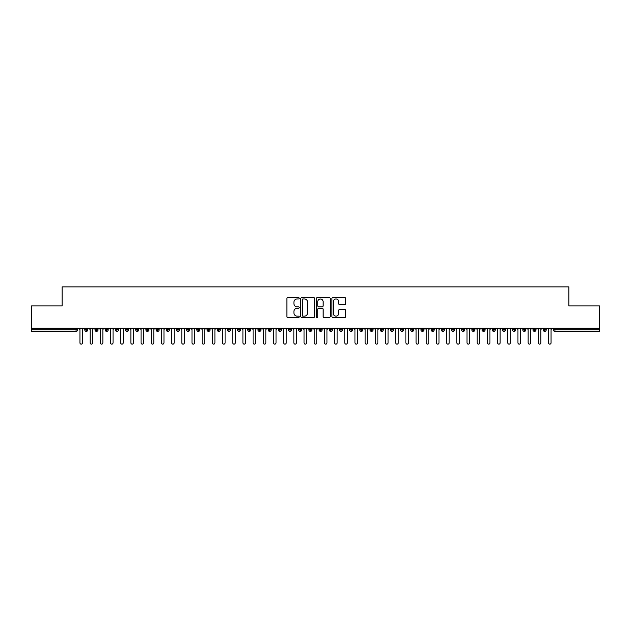 <?xml version="1.0" encoding="UTF-8"?>
<svg xmlns="http://www.w3.org/2000/svg" width="631" height="631" viewBox="0 0 631 631"><rect width="100%" height="100%" fill="white"/><g stroke="black" fill="none" stroke-linecap="round" stroke-linejoin="round"><path stroke-width="0.95" d="M299.204 298.258A0.702 0.702 0 0 0 298.502 297.556L287.878 297.556A1.002 1.002 0 0 0 286.876 298.558L286.876 316.557A1.002 1.002 0 0 0 287.878 317.551L298.502 317.551A0.702 0.702 0 0 0 299.204 316.857A0.702 0.702 0 0 0 298.502 316.155L297.13 316.155A3.202 3.202 0 0 1 293.928 312.952L293.928 311.454A3.202 3.202 0 0 1 297.13 308.251L298.502 308.251A0.702 0.702 0 0 0 299.204 307.557A0.702 0.702 0 0 0 298.502 306.855L297.13 306.855A3.202 3.202 0 0 1 293.928 303.653L293.928 302.154A3.202 3.202 0 0 1 297.13 298.952L298.502 298.952A0.702 0.702 0 0 0 299.204 298.258M344.723 304.607A1.002 1.002 0 0 0 345.725 303.606L345.725 298.558A1.002 1.002 0 0 0 344.723 297.556L332.923 297.556A1.002 1.002 0 0 0 331.922 298.558L331.922 316.557A1.002 1.002 0 0 0 332.923 317.551L344.723 317.551A1.002 1.002 0 0 0 345.725 316.557L345.725 310.452A1.002 1.002 0 0 0 344.723 309.458L339.675 309.458A1.002 1.002 0 0 0 338.673 310.452L338.673 313.481A2.674 2.674 0 0 1 336 316.155A2.674 2.674 0 0 1 333.326 313.481L333.326 301.634A2.674 2.674 0 0 1 336 298.952A2.674 2.674 0 0 1 338.673 301.634L338.673 303.606A1.002 1.002 0 0 0 339.675 304.607L344.723 304.607M31.55 328.23L599.45 328.23L599.45 305.925L568.894 305.925L568.894 286.876L62.106 286.876L62.106 305.925L31.55 305.925L31.55 329.863L76.091 329.863L76.091 328.23M314.624 298.558A1.002 1.002 0 0 0 313.623 297.556L301.823 297.556A1.002 1.002 0 0 0 300.829 298.558L300.829 316.557A1.002 1.002 0 0 0 301.823 317.551L313.623 317.551A1.002 1.002 0 0 0 314.624 316.557L314.624 298.558M317.377 297.556L329.177 297.556A1.002 1.002 0 0 1 330.171 298.558L330.171 316.557A1.002 1.002 0 0 1 329.177 317.551L324.121 317.551A1.002 1.002 0 0 1 323.127 316.557L323.127 309.253A1.002 1.002 0 0 0 322.125 308.251L318.773 308.251A1.002 1.002 0 0 0 317.772 309.253L317.772 316.857A0.702 0.702 0 0 1 317.077 317.551A0.702 0.702 0 0 1 316.376 316.857L316.376 298.558A1.002 1.002 0 0 1 317.377 297.556M77.621 329.863L76.091 329.863L76.091 331.393A1.53 1.53 0 0 0 77.621 329.863L77.621 328.23L77.621 329.863A1.53 1.53 0 0 1 76.091 331.393L31.55 331.393L31.55 329.863M599.45 328.23L599.45 331.393L554.909 331.393A1.53 1.53 0 0 1 553.379 329.863L553.379 328.23M86.329 328.23L86.329 331.393A1.53 1.53 0 0 1 84.799 329.863L84.799 328.23M87.804 328.23L87.804 329.863A1.53 1.53 0 0 1 86.329 331.393A1.53 1.53 0 0 0 87.804 329.863L84.799 329.863A1.53 1.53 0 0 0 86.329 331.393M96.511 328.23L96.511 331.393A1.53 1.53 0 0 1 94.989 329.863L94.989 328.23L94.989 329.863A1.53 1.53 0 0 0 96.511 331.393A1.53 1.53 0 0 0 97.994 329.863L97.994 328.23M106.702 328.23L106.702 331.393A1.53 1.53 0 0 1 105.172 329.863L105.172 328.23L105.172 329.863A1.53 1.53 0 0 0 106.702 331.393A1.53 1.53 0 0 0 108.177 329.863L108.177 328.23M116.885 328.23L116.885 331.393A1.53 1.53 0 0 1 115.363 329.863L115.363 328.23L115.363 329.863A1.53 1.53 0 0 0 116.885 331.393A1.53 1.53 0 0 0 118.368 329.863L118.368 328.23M127.076 328.23L127.076 331.393A1.53 1.53 0 0 1 125.545 329.863L125.545 328.23L125.545 329.863A1.53 1.53 0 0 0 127.076 331.393A1.53 1.53 0 0 0 128.55 329.863L128.55 328.23M137.258 328.23L137.258 331.393A1.53 1.53 0 0 1 135.736 329.863L135.736 328.23L135.736 329.863A1.53 1.53 0 0 0 137.258 331.393A1.53 1.53 0 0 0 138.741 329.863L138.741 328.23M147.449 328.23L147.449 331.393A1.53 1.53 0 0 1 145.919 329.863L145.919 328.23L145.919 329.863A1.53 1.53 0 0 0 147.449 331.393A1.53 1.53 0 0 0 148.924 329.863L148.924 328.23M157.632 328.23L157.632 331.393A1.53 1.53 0 0 1 156.109 329.863L156.109 328.23L156.109 329.863A1.53 1.53 0 0 0 157.632 331.393A1.53 1.53 0 0 0 159.115 329.863L159.115 328.23M167.822 328.23L167.822 331.393A1.53 1.53 0 0 1 166.292 329.863L166.292 328.23L166.292 329.863A1.53 1.53 0 0 0 167.822 331.393A1.53 1.53 0 0 0 169.297 329.863L169.297 328.23M178.005 328.23L178.005 331.393A1.53 1.53 0 0 1 176.483 329.863L176.483 328.23L176.483 329.863A1.53 1.53 0 0 0 178.005 331.393A1.53 1.53 0 0 0 179.488 329.863L179.488 328.23M188.196 328.23L188.196 331.393A1.53 1.53 0 0 1 186.666 329.863L186.666 328.23L186.666 329.863A1.53 1.53 0 0 0 188.196 331.393A1.53 1.53 0 0 0 189.671 329.863L189.671 328.23M198.379 328.23L198.379 331.393A1.53 1.53 0 0 1 196.848 329.863L196.848 328.23L196.848 329.863A1.53 1.53 0 0 0 198.379 331.393A1.53 1.53 0 0 0 199.853 329.863L199.853 328.23M208.569 328.23L208.569 331.393A1.53 1.53 0 0 1 207.039 329.863A1.53 1.53 0 0 0 208.569 331.393A1.53 1.53 0 0 1 207.039 329.863L207.039 328.23M210.044 328.23L210.044 329.863A1.53 1.53 0 0 1 208.569 331.393A1.53 1.53 0 0 0 210.044 329.863L207.039 329.863M218.752 331.393A1.53 1.53 0 0 1 217.222 329.863L217.222 328.23L217.222 329.863A1.53 1.53 0 0 0 218.752 331.393A1.53 1.53 0 0 0 220.227 329.863L220.227 328.23L220.227 329.863A1.53 1.53 0 0 1 218.752 331.393L218.752 329.863L220.227 329.863M228.943 328.23L228.943 331.393A1.53 1.53 0 0 1 227.412 329.863L227.412 328.23L227.412 329.863A1.53 1.53 0 0 0 228.943 331.393A1.53 1.53 0 0 0 230.418 329.863L230.418 328.23M239.125 328.23L239.125 331.393A1.53 1.53 0 0 1 237.595 329.863L237.595 328.23L237.595 329.863A1.53 1.53 0 0 0 239.125 331.393A1.53 1.53 0 0 0 240.6 329.863L240.6 328.23M249.316 328.23L249.316 329.863L247.786 329.863L247.786 328.23L247.786 329.863A1.53 1.53 0 0 0 249.316 331.393A1.53 1.53 0 0 0 250.791 329.863L250.791 328.23L250.791 329.863A1.53 1.53 0 0 1 249.316 331.393A1.53 1.53 0 0 1 247.786 329.863A1.53 1.53 0 0 0 249.316 331.393L249.316 329.863L250.791 329.863M259.499 328.23L259.499 331.393A1.53 1.53 0 0 1 257.969 329.863L257.969 328.23L257.969 329.863A1.53 1.53 0 0 0 259.499 331.393A1.53 1.53 0 0 0 260.974 329.863L260.974 328.23M269.689 328.23L269.689 331.393A1.53 1.53 0 0 1 268.159 329.863L268.159 328.23L268.159 329.863A1.53 1.53 0 0 0 269.689 331.393A1.53 1.53 0 0 0 271.164 329.863L271.164 328.23M279.872 328.23L279.872 331.393A1.53 1.53 0 0 1 278.342 329.863L278.342 328.23L278.342 329.863A1.53 1.53 0 0 0 279.872 331.393A1.53 1.53 0 0 0 281.347 329.863L281.347 328.23M290.063 328.23L290.063 331.393A1.53 1.53 0 0 1 288.533 329.863L288.533 328.23M291.538 328.23L291.538 329.863A1.53 1.53 0 0 1 290.063 331.393A1.53 1.53 0 0 0 291.538 329.863L288.533 329.863A1.53 1.53 0 0 0 290.063 331.393M300.246 331.393A1.53 1.53 0 0 1 298.715 329.863L298.715 328.23L298.715 329.863A1.53 1.53 0 0 0 300.246 331.393A1.53 1.53 0 0 0 301.721 329.863L301.721 328.23L301.721 329.863A1.53 1.53 0 0 1 300.246 331.393L300.246 329.863L301.721 329.863M310.428 328.23L310.428 331.393A1.53 1.53 0 0 1 308.906 329.863L308.906 328.23M311.911 328.23L311.911 329.863A1.53 1.53 0 0 1 310.428 331.393A1.53 1.53 0 0 0 311.911 329.863L308.906 329.863A1.53 1.53 0 0 0 310.428 331.393M320.619 328.23L320.619 331.393A1.53 1.53 0 0 1 319.089 329.863L319.089 328.23M322.094 328.23L322.094 329.863L322.094 328.23M330.802 328.23L330.802 331.393A1.53 1.53 0 0 1 329.279 329.863A1.53 1.53 0 0 0 330.802 331.393A1.53 1.53 0 0 1 329.279 329.863L329.279 328.23M332.285 328.23L332.285 329.863L332.285 328.23M340.992 328.23L340.992 331.393A1.53 1.53 0 0 1 339.462 329.863L339.462 328.23M342.467 328.23L342.467 329.863L342.467 328.23M351.175 328.23L351.175 331.393A1.53 1.53 0 0 1 349.653 329.863L349.653 328.23M352.658 328.23L352.658 329.863A1.53 1.53 0 0 1 351.175 331.393A1.53 1.53 0 0 0 352.658 329.863L349.653 329.863A1.53 1.53 0 0 0 351.175 331.393M361.366 328.23L361.366 331.393A1.53 1.53 0 0 1 359.836 329.863L359.836 328.23M362.841 328.23L362.841 329.863L362.841 328.23M371.549 328.23L371.549 331.393A1.53 1.53 0 0 1 370.026 329.863L370.026 328.23M373.031 328.23L373.031 329.863L373.031 328.23M381.739 328.23L381.739 331.393A1.53 1.53 0 0 1 380.209 329.863L380.209 328.23M383.214 328.23L383.214 329.863L383.214 328.23M391.922 328.23L391.922 331.393A1.53 1.53 0 0 1 390.4 329.863L390.4 328.23M393.405 328.23L393.405 329.863A1.53 1.53 0 0 1 391.922 331.393A1.53 1.53 0 0 0 393.405 329.863L390.4 329.863A1.53 1.53 0 0 0 391.922 331.393M402.113 328.23L402.113 331.393A1.53 1.53 0 0 1 400.582 329.863L400.582 328.23L400.582 329.863A1.53 1.53 0 0 0 402.113 331.393A1.53 1.53 0 0 0 403.588 329.863L403.588 328.23M412.295 328.23L412.295 331.393A1.53 1.53 0 0 1 410.773 329.863L410.773 328.23M413.778 328.23L413.778 329.863L413.778 328.23M422.486 328.23L422.486 331.393A1.53 1.53 0 0 1 420.956 329.863A1.53 1.53 0 0 0 422.486 331.393A1.53 1.53 0 0 1 420.956 329.863L420.956 328.23M423.961 328.23L423.961 329.863L423.961 328.23M432.669 328.23L432.669 331.393A1.53 1.53 0 0 1 431.147 329.863L431.147 328.23L431.147 329.863A1.53 1.53 0 0 0 432.669 331.393A1.53 1.53 0 0 0 434.152 329.863L434.152 328.23M442.859 328.23L442.859 331.393A1.53 1.53 0 0 1 441.329 329.863A1.53 1.53 0 0 0 442.859 331.393A1.53 1.53 0 0 1 441.329 329.863L441.329 328.23M444.334 328.23L444.334 329.863A1.53 1.53 0 0 1 442.859 331.393A1.53 1.53 0 0 0 444.334 329.863L441.329 329.863M453.042 328.23L453.042 331.393A1.53 1.53 0 0 1 451.512 329.863L451.512 328.23L451.512 329.863A1.53 1.53 0 0 0 453.042 331.393A1.53 1.53 0 0 0 454.517 329.863L454.517 328.23M463.233 328.23L463.233 331.393A1.53 1.53 0 0 1 461.703 329.863L461.703 328.23M464.708 328.23L464.708 329.863L464.708 328.23M473.416 328.23L473.416 331.393A1.53 1.53 0 0 1 471.885 329.863A1.53 1.53 0 0 0 473.416 331.393A1.53 1.53 0 0 1 471.885 329.863L471.885 328.23M474.891 328.23L474.891 329.863L474.891 328.23M483.606 328.23L483.606 331.393A1.53 1.53 0 0 1 482.076 329.863L482.076 328.23M485.081 328.23L485.081 329.863L485.081 328.23M493.789 328.23L493.789 331.393A1.53 1.53 0 0 1 492.259 329.863L492.259 328.23M495.264 328.23L495.264 329.863A1.53 1.53 0 0 1 493.789 331.393A1.53 1.53 0 0 0 495.264 329.863L492.259 329.863A1.53 1.53 0 0 0 493.789 331.393M503.98 328.23L503.98 331.393A1.53 1.53 0 0 1 502.45 329.863A1.53 1.53 0 0 0 503.98 331.393A1.53 1.53 0 0 1 502.45 329.863L502.45 328.23M505.455 328.23L505.455 329.863A1.53 1.53 0 0 1 503.98 331.393A1.53 1.53 0 0 0 505.455 329.863L502.45 329.863M514.162 328.23L514.162 331.393A1.53 1.53 0 0 1 512.632 329.863A1.53 1.53 0 0 0 514.162 331.393A1.53 1.53 0 0 1 512.632 329.863L512.632 328.23M515.637 328.23L515.637 329.863L515.637 328.23M524.353 328.23L524.353 331.393A1.53 1.53 0 0 1 522.823 329.863L522.823 328.23L522.823 329.863A1.53 1.53 0 0 0 524.353 331.393A1.53 1.53 0 0 0 525.828 329.863L525.828 328.23M534.536 328.23L534.536 331.393A1.53 1.53 0 0 1 533.006 329.863A1.53 1.53 0 0 0 534.536 331.393A1.53 1.53 0 0 1 533.006 329.863L533.006 328.23M536.011 328.23L536.011 329.863A1.53 1.53 0 0 1 534.536 331.393A1.53 1.53 0 0 0 536.011 329.863L533.006 329.863M544.727 328.23L544.727 331.393A1.53 1.53 0 0 1 543.196 329.863A1.53 1.53 0 0 0 544.727 331.393A1.53 1.53 0 0 1 543.196 329.863L543.196 328.23M546.201 328.23L546.201 329.863L546.201 328.23M218.752 328.23L218.752 329.863L217.222 329.863M300.246 328.23L300.246 329.863L298.715 329.863M320.619 331.393A1.53 1.53 0 0 0 322.094 329.863A1.53 1.53 0 0 1 320.619 331.393A1.53 1.53 0 0 1 319.089 329.863L322.094 329.863M330.802 331.393A1.53 1.53 0 0 0 332.285 329.863A1.53 1.53 0 0 1 330.802 331.393M340.992 331.393A1.53 1.53 0 0 0 342.467 329.863A1.53 1.53 0 0 1 340.992 331.393A1.53 1.53 0 0 1 339.462 329.863L342.467 329.863M361.366 331.393A1.53 1.53 0 0 0 362.841 329.863A1.53 1.53 0 0 1 361.366 331.393A1.53 1.53 0 0 1 359.836 329.863L362.841 329.863M371.549 331.393A1.53 1.53 0 0 0 373.031 329.863A1.53 1.53 0 0 1 371.549 331.393A1.53 1.53 0 0 1 370.026 329.863L373.031 329.863M381.739 331.393A1.53 1.53 0 0 0 383.214 329.863A1.53 1.53 0 0 1 381.739 331.393A1.53 1.53 0 0 1 380.209 329.863L383.214 329.863M412.295 331.393A1.53 1.53 0 0 0 413.778 329.863A1.53 1.53 0 0 1 412.295 331.393A1.53 1.53 0 0 1 410.773 329.863L413.778 329.863M422.486 331.393A1.53 1.53 0 0 0 423.961 329.863A1.53 1.53 0 0 1 422.486 331.393M463.233 331.393A1.53 1.53 0 0 0 464.708 329.863A1.53 1.53 0 0 1 463.233 331.393A1.53 1.53 0 0 1 461.703 329.863L464.708 329.863M473.416 331.393A1.53 1.53 0 0 0 474.891 329.863A1.53 1.53 0 0 1 473.416 331.393M483.606 331.393A1.53 1.53 0 0 0 485.081 329.863A1.53 1.53 0 0 1 483.606 331.393A1.53 1.53 0 0 1 482.076 329.863L485.081 329.863M514.162 331.393A1.53 1.53 0 0 0 515.637 329.863A1.53 1.53 0 0 1 514.162 331.393M544.727 331.393A1.53 1.53 0 0 0 546.201 329.863A1.53 1.53 0 0 1 544.727 331.393M302.927 298.952A0.702 0.702 0 0 0 302.225 299.654L302.225 315.453A0.702 0.702 0 0 0 302.927 316.155L304.379 316.155A3.202 3.202 0 0 0 307.573 312.952L307.573 302.154A3.202 3.202 0 0 0 304.379 298.952L302.927 298.952M323.127 301.681A2.674 2.674 0 0 0 320.445 299.007A2.674 2.674 0 0 0 317.772 301.681L317.772 305.854A1.002 1.002 0 0 0 318.773 306.855L322.125 306.855A1.002 1.002 0 0 0 323.127 305.854L323.127 301.681M78.662 328.23L79.94 329.508L79.94 342.854A1.27 1.27 0 0 0 81.21 344.124A1.27 1.27 0 0 0 82.48 342.854L82.48 329.508L83.757 328.23M88.853 328.23L90.123 329.508L90.123 342.854A1.27 1.27 0 0 0 91.392 344.124A1.27 1.27 0 0 0 92.67 342.854L92.67 329.508L93.94 328.23M99.035 328.23L100.305 329.508L100.305 342.854A1.27 1.27 0 0 0 101.583 344.124A1.27 1.27 0 0 0 102.853 342.854L102.853 329.508L104.131 328.23M109.226 328.23L110.496 329.508L110.496 342.854A1.27 1.27 0 0 0 111.766 344.124A1.27 1.27 0 0 0 113.044 342.854L113.044 329.508L114.314 328.23M119.409 328.23L120.679 329.508L120.679 342.854A1.27 1.27 0 0 0 121.957 344.124A1.27 1.27 0 0 0 123.226 342.854L123.226 329.508L124.504 328.23M129.592 328.23L130.869 329.508L130.869 342.854A1.27 1.27 0 0 0 132.139 344.124A1.27 1.27 0 0 0 133.417 342.854L133.417 329.508L134.687 328.23M139.782 328.23L141.052 329.508L141.052 342.854A1.27 1.27 0 0 0 142.33 344.124A1.27 1.27 0 0 0 143.6 342.854L143.6 329.508L144.878 328.23M149.965 328.23L151.243 329.508L151.243 342.854A1.27 1.27 0 0 0 152.513 344.124A1.27 1.27 0 0 0 153.79 342.854L153.79 329.508L155.06 328.23M160.156 328.23L161.426 329.508L161.426 342.854A1.27 1.27 0 0 0 162.703 344.124A1.27 1.27 0 0 0 163.973 342.854L163.973 329.508L165.251 328.23M170.338 328.23L171.616 329.508L171.616 342.854A1.27 1.27 0 0 0 172.886 344.124A1.27 1.27 0 0 0 174.164 342.854L174.164 329.508L175.434 328.23M180.529 328.23L181.799 329.508L181.799 342.854A1.27 1.27 0 0 0 183.077 344.124A1.27 1.27 0 0 0 184.347 342.854L184.347 329.508L185.624 328.23M190.712 328.23L191.99 329.508L191.99 342.854A1.27 1.27 0 0 0 193.26 344.124A1.27 1.27 0 0 0 194.537 342.854L194.537 329.508L195.807 328.23M200.903 328.23L202.172 329.508L202.172 342.854A1.27 1.27 0 0 0 203.45 344.124A1.27 1.27 0 0 0 204.72 342.854L204.72 329.508L205.998 328.23M211.085 328.23L212.363 329.508L212.363 342.854A1.27 1.27 0 0 0 213.633 344.124A1.27 1.27 0 0 0 214.911 342.854L214.911 329.508L216.181 328.23M221.276 328.23L222.546 329.508L222.546 342.854A1.27 1.27 0 0 0 223.824 344.124A1.27 1.27 0 0 0 225.093 342.854L225.093 329.508L226.371 328.23M231.459 328.23L232.736 329.508L232.736 342.854A1.27 1.27 0 0 0 234.006 344.124A1.27 1.27 0 0 0 235.284 342.854L235.284 329.508L236.554 328.23M241.649 328.23L242.919 329.508L242.919 342.854A1.27 1.27 0 0 0 244.197 344.124A1.27 1.27 0 0 0 245.467 342.854L245.467 329.508L246.745 328.23M251.832 328.23L253.11 329.508L253.11 342.854A1.27 1.27 0 0 0 254.38 344.124A1.27 1.27 0 0 0 255.658 342.854L255.658 329.508L256.927 328.23M262.023 328.23L263.293 329.508L263.293 342.854A1.27 1.27 0 0 0 264.57 344.124A1.27 1.27 0 0 0 265.84 342.854L265.84 329.508L267.11 328.23M272.206 328.23L273.483 329.508L273.483 342.854A1.27 1.27 0 0 0 274.753 344.124A1.27 1.27 0 0 0 276.031 342.854L276.031 329.508L277.301 328.23M282.396 328.23L283.666 329.508L283.666 342.854A1.27 1.27 0 0 0 284.944 344.124A1.27 1.27 0 0 0 286.214 342.854L286.214 329.508L287.484 328.23M292.579 328.23L293.857 329.508L293.857 342.854A1.27 1.27 0 0 0 295.127 344.124A1.27 1.27 0 0 0 296.396 342.854L296.396 329.508L297.674 328.23M302.77 328.23L304.039 329.508L304.039 342.854A1.27 1.27 0 0 0 305.317 344.124A1.27 1.27 0 0 0 306.587 342.854L306.587 329.508L307.857 328.23M312.952 328.23L314.23 329.508L314.23 342.854A1.27 1.27 0 0 0 315.5 344.124A1.27 1.27 0 0 0 316.77 342.854L316.77 329.508L318.048 328.23M323.143 328.23L324.413 329.508L324.413 342.854A1.27 1.27 0 0 0 325.683 344.124A1.27 1.27 0 0 0 326.961 342.854L326.961 329.508L328.23 328.23M333.326 328.23L334.604 329.508L334.604 342.854A1.27 1.27 0 0 0 335.873 344.124A1.27 1.27 0 0 0 337.143 342.854L337.143 329.508L338.421 328.23M343.516 328.23L344.786 329.508L344.786 342.854A1.27 1.27 0 0 0 346.056 344.124A1.27 1.27 0 0 0 347.334 342.854L347.334 329.508L348.604 328.23M353.699 328.23L354.969 329.508L354.969 342.854A1.27 1.27 0 0 0 356.247 344.124A1.27 1.27 0 0 0 357.517 342.854L357.517 329.508L358.794 328.23M363.89 328.23L365.16 329.508L365.16 342.854A1.27 1.27 0 0 0 366.43 344.124A1.27 1.27 0 0 0 367.707 342.854L367.707 329.508L368.977 328.23M374.073 328.23L375.342 329.508L375.342 342.854A1.27 1.27 0 0 0 376.62 344.124A1.27 1.27 0 0 0 377.89 342.854L377.89 329.508L379.168 328.23M384.255 328.23L385.533 329.508L385.533 342.854A1.27 1.27 0 0 0 386.803 344.124A1.27 1.27 0 0 0 388.081 342.854L388.081 329.508L389.351 328.23M394.446 328.23L395.716 329.508L395.716 342.854A1.27 1.27 0 0 0 396.994 344.124A1.27 1.27 0 0 0 398.264 342.854L398.264 329.508L399.541 328.23M404.629 328.23L405.907 329.508L405.907 342.854A1.27 1.27 0 0 0 407.176 344.124A1.27 1.27 0 0 0 408.454 342.854L408.454 329.508L409.724 328.23M414.819 328.23L416.089 329.508L416.089 342.854A1.27 1.27 0 0 0 417.367 344.124A1.27 1.27 0 0 0 418.637 342.854L418.637 329.508L419.915 328.23M425.002 328.23L426.28 329.508L426.28 342.854A1.27 1.27 0 0 0 427.55 344.124A1.27 1.27 0 0 0 428.828 342.854L428.828 329.508L430.097 328.23M435.193 328.23L436.463 329.508L436.463 342.854A1.27 1.27 0 0 0 437.74 344.124A1.27 1.27 0 0 0 439.01 342.854L439.01 329.508L440.288 328.23M445.376 328.23L446.653 329.508L446.653 342.854A1.27 1.27 0 0 0 447.923 344.124A1.27 1.27 0 0 0 449.201 342.854L449.201 329.508L450.471 328.23M455.566 328.23L456.836 329.508L456.836 342.854A1.27 1.27 0 0 0 458.114 344.124A1.27 1.27 0 0 0 459.384 342.854L459.384 329.508L460.662 328.23M465.749 328.23L467.027 329.508L467.027 342.854A1.27 1.27 0 0 0 468.297 344.124A1.27 1.27 0 0 0 469.574 342.854L469.574 329.508L470.844 328.23M475.94 328.23L477.21 329.508L477.21 342.854A1.27 1.27 0 0 0 478.487 344.124A1.27 1.27 0 0 0 479.757 342.854L479.757 329.508L481.035 328.23M486.122 328.23L487.4 329.508L487.4 342.854A1.27 1.27 0 0 0 488.67 344.124A1.27 1.27 0 0 0 489.948 342.854L489.948 329.508L491.218 328.23M496.313 328.23L497.583 329.508L497.583 342.854A1.27 1.27 0 0 0 498.861 344.124A1.27 1.27 0 0 0 500.131 342.854L500.131 329.508L501.408 328.23M506.496 328.23L507.774 329.508L507.774 342.854A1.27 1.27 0 0 0 509.043 344.124A1.27 1.27 0 0 0 510.321 342.854L510.321 329.508L511.591 328.23M516.686 328.23L517.956 329.508L517.956 342.854A1.27 1.27 0 0 0 519.234 344.124A1.27 1.27 0 0 0 520.504 342.854L520.504 329.508L521.774 328.23M526.869 328.23L528.147 329.508L528.147 342.854A1.27 1.27 0 0 0 529.417 344.124A1.27 1.27 0 0 0 530.695 342.854L530.695 329.508L531.965 328.23M537.06 328.23L538.33 329.508L538.33 342.854A1.27 1.27 0 0 0 539.608 344.124A1.27 1.27 0 0 0 540.877 342.854L540.877 329.508L542.147 328.23M547.243 328.23L548.52 329.508L548.52 342.854A1.27 1.27 0 0 0 549.79 344.124A1.27 1.27 0 0 0 551.06 342.854L551.06 329.508L552.338 328.23M554.909 328.23L554.909 329.863L599.45 329.863M554.909 329.863L554.909 331.393A1.53 1.53 0 0 1 553.379 329.863L554.909 329.863M94.989 329.863A1.53 1.53 0 0 0 96.511 331.393A1.53 1.53 0 0 0 97.994 329.863L94.989 329.863M105.172 329.863A1.53 1.53 0 0 0 106.702 331.393A1.53 1.53 0 0 0 108.177 329.863L105.172 329.863M115.363 329.863A1.53 1.53 0 0 0 116.885 331.393A1.53 1.53 0 0 0 118.368 329.863L115.363 329.863M125.545 329.863A1.53 1.53 0 0 0 127.076 331.393A1.53 1.53 0 0 0 128.55 329.863L125.545 329.863M135.736 329.863L138.741 329.863A1.53 1.53 0 0 1 137.258 331.393M145.919 329.863A1.53 1.53 0 0 0 147.449 331.393A1.53 1.53 0 0 0 148.924 329.863L145.919 329.863M156.109 329.863L159.115 329.863A1.53 1.53 0 0 1 157.632 331.393M166.292 329.863A1.53 1.53 0 0 0 167.822 331.393A1.53 1.53 0 0 0 169.297 329.863L166.292 329.863M176.483 329.863A1.53 1.53 0 0 0 178.005 331.393A1.53 1.53 0 0 0 179.488 329.863L176.483 329.863M186.666 329.863A1.53 1.53 0 0 0 188.196 331.393A1.53 1.53 0 0 0 189.671 329.863L186.666 329.863M196.848 329.863A1.53 1.53 0 0 0 198.379 331.393A1.53 1.53 0 0 0 199.853 329.863L196.848 329.863M227.412 329.863L230.418 329.863A1.53 1.53 0 0 1 228.943 331.393M237.595 329.863A1.53 1.53 0 0 0 239.125 331.393A1.53 1.53 0 0 0 240.6 329.863L237.595 329.863M257.969 329.863L260.974 329.863A1.53 1.53 0 0 1 259.499 331.393M268.159 329.863A1.53 1.53 0 0 0 269.689 331.393A1.53 1.53 0 0 0 271.164 329.863L268.159 329.863M278.342 329.863L281.347 329.863A1.53 1.53 0 0 1 279.872 331.393M329.279 329.863L332.285 329.863M400.582 329.863L403.588 329.863A1.53 1.53 0 0 1 402.113 331.393M420.956 329.863L423.961 329.863M431.147 329.863A1.53 1.53 0 0 0 432.669 331.393A1.53 1.53 0 0 0 434.152 329.863L431.147 329.863M451.512 329.863L454.517 329.863A1.53 1.53 0 0 1 453.042 331.393M471.885 329.863L474.891 329.863M512.632 329.863L515.637 329.863M522.823 329.863A1.53 1.53 0 0 0 524.353 331.393A1.53 1.53 0 0 0 525.828 329.863L522.823 329.863M543.196 329.863L546.201 329.863"/></g></svg>
